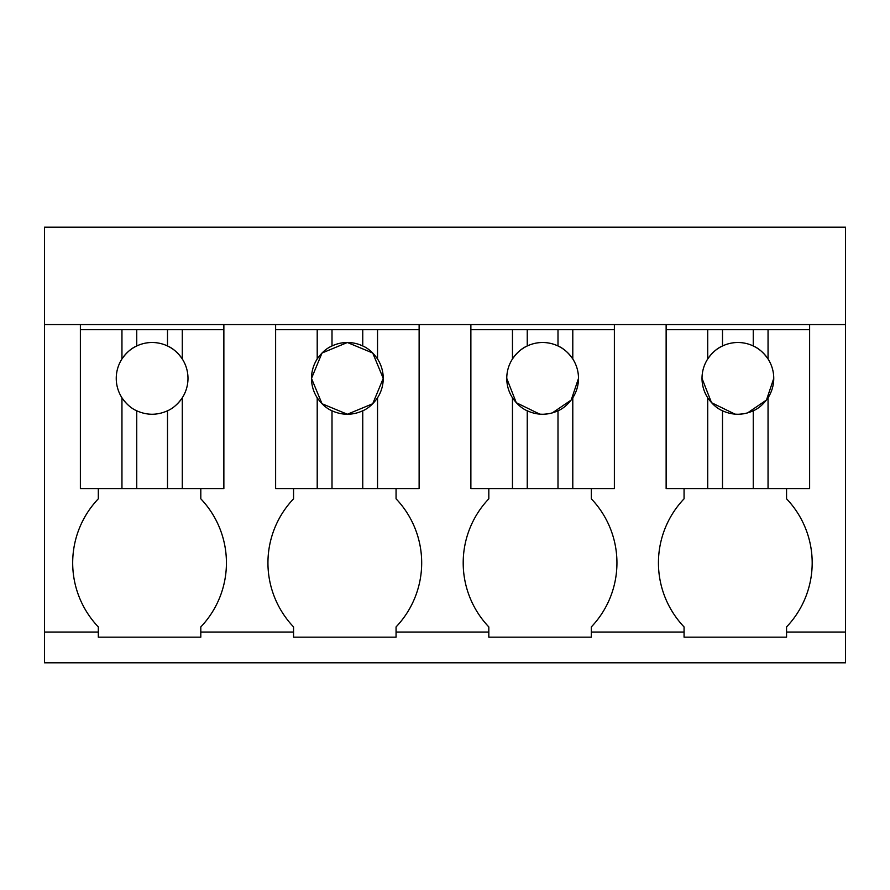 <?xml version="1.0" encoding="UTF-8"?>
<svg xmlns="http://www.w3.org/2000/svg" width="890" height="890" viewBox="0 0 890 890"><rect width="100%" height="100%" fill="white"/><g stroke="black" fill="none" stroke-linecap="round" stroke-linejoin="round"><path stroke-width="1.33" d="M44.5 632.056L44.5 324.572L845.5 324.572L845.5 662.805L44.5 662.805L44.5 632.056L98.312 632.056L98.312 626.927A92.883 92.883 0 0 1 98.312 498.812L98.312 488.566M44.5 324.572L44.5 227.195L845.5 227.195L845.5 324.572M98.312 632.056L98.312 637.173L200.806 637.173L200.806 632.056L293.567 632.056L293.567 637.173L396.061 637.173L396.061 632.056L488.821 632.056L488.821 637.173L591.316 637.173L591.316 632.056L684.065 632.056L684.065 637.173L786.56 637.173L786.56 632.056L845.5 632.056M80.378 329.689L121.952 329.689L121.952 358.97A35.878 35.878 0 0 0 121.952 397.786L121.952 488.566L80.378 488.566L80.378 324.572M786.56 632.056L786.56 626.927A92.883 92.883 0 0 0 786.56 498.812L786.56 488.566M684.065 632.056L684.065 626.927A92.883 92.883 0 0 1 684.065 498.812L684.065 488.566M591.316 632.056L591.316 626.927A92.883 92.883 0 0 0 591.316 498.812L591.316 488.566M488.821 632.056L488.821 626.927A92.883 92.883 0 0 1 488.821 498.812L488.821 488.566M396.061 632.056L396.061 626.927A92.883 92.883 0 0 0 396.061 498.812L396.061 488.566M293.567 632.056L293.567 626.927A92.883 92.883 0 0 1 293.567 498.812L293.567 488.566M200.806 632.056L200.806 626.927A92.883 92.883 0 0 0 200.806 498.812L200.806 488.566M809.622 324.572L809.622 488.566L666.132 488.566L666.132 324.572M614.378 324.572L614.378 488.566L470.877 488.566L470.877 324.572M419.123 324.572L419.123 488.566L275.622 488.566L275.622 324.572M223.868 324.572L223.868 488.566L121.952 488.566M121.952 329.689L167.498 329.689L167.498 345.965A35.878 35.878 0 0 0 121.952 358.97C126.425 352.596 131.353 348.257 136.749 345.965L136.749 329.689M223.868 329.689L167.498 329.689M182.283 329.689L182.283 358.97C177.822 352.596 172.883 348.257 167.498 345.965A35.878 35.878 0 0 1 187.99 378.384A35.878 35.878 0 0 0 182.283 358.97M175.374 405.695A35.878 35.878 0 0 0 187.99 378.384M128.861 405.695A35.878 35.878 0 0 1 121.952 397.786C126.425 404.16 131.353 408.499 136.749 410.791C146.961 415.396 157.207 415.396 167.498 410.791C172.883 408.499 177.822 404.16 182.283 397.786L182.283 488.566M167.498 410.791L167.498 488.566M136.749 410.791L136.749 488.566M275.622 329.689L317.207 329.689L317.207 358.97A35.878 35.878 0 0 0 317.207 397.786L317.207 488.566M317.207 329.689L362.753 329.689L362.753 345.965A35.878 35.878 0 0 0 332.003 345.965C326.608 348.257 321.679 352.596 317.207 358.97M419.123 329.689L362.753 329.689M377.538 329.689L377.538 358.97C373.066 352.596 368.137 348.257 362.753 345.965M377.538 488.566L377.538 397.786A35.878 35.878 0 0 0 377.538 358.97M377.538 397.786C373.077 404.16 368.137 408.499 362.753 410.791L362.753 488.566M317.207 397.786C321.679 404.16 326.608 408.499 332.003 410.791C342.216 415.396 352.462 415.396 362.753 410.791M332.003 410.791L332.003 488.566M311.5 378.384L322.013 403.737L347.378 414.251L372.732 403.737L383.245 378.384L372.732 353.019L347.378 342.505L322.013 353.019L311.5 378.384M332.003 329.689L332.003 345.965M470.877 329.689L512.462 329.689L512.462 358.97A35.878 35.878 0 0 0 512.462 397.786L512.462 488.566M512.462 329.689L557.997 329.689L557.997 345.965A35.878 35.878 0 0 0 512.462 358.97C516.934 352.596 521.863 348.257 527.247 345.965L527.247 329.689M614.378 329.689L557.997 329.689M572.793 329.689L572.793 358.97C568.321 352.596 563.392 348.257 557.997 345.965A35.878 35.878 0 0 1 578.5 378.384A35.878 35.878 0 0 0 572.793 358.97M572.793 488.566L572.793 397.786A35.878 35.878 0 0 0 578.5 378.384L571.202 400.044L552.301 412.916M572.793 397.786C568.321 404.16 563.392 408.499 557.997 410.791L557.997 488.566M512.462 397.786C516.923 404.16 521.863 408.499 527.247 410.791C537.46 415.396 547.717 415.396 557.997 410.791M527.247 410.791L527.247 488.566M506.755 378.384L516.267 402.692L539.74 414.139M543.79 414.228L548.084 413.839M666.132 329.689L707.717 329.689L707.717 358.97A35.878 35.878 0 0 0 707.717 397.786L707.717 488.566M707.717 329.689L753.252 329.689L753.252 345.965A35.878 35.878 0 0 0 707.717 358.97C712.178 352.596 717.118 348.257 722.502 345.965L722.502 329.689M809.622 329.689L753.252 329.689M768.048 329.689L768.048 358.97A35.878 35.878 0 0 0 753.252 345.965C758.647 348.257 763.576 352.596 768.048 358.97A35.878 35.878 0 0 1 768.048 397.786L768.048 488.566M768.048 397.786C763.576 404.16 758.647 408.499 753.252 410.791L753.252 488.566M707.717 397.786C712.178 404.16 717.118 408.499 722.502 410.791C732.715 415.396 742.972 415.396 753.252 410.791M722.502 410.791L722.502 488.566M702.01 378.384L711.522 402.692L734.995 414.139M739.045 414.228L743.339 413.839M747.556 412.916L766.457 400.044L773.755 378.384"/></g></svg>
